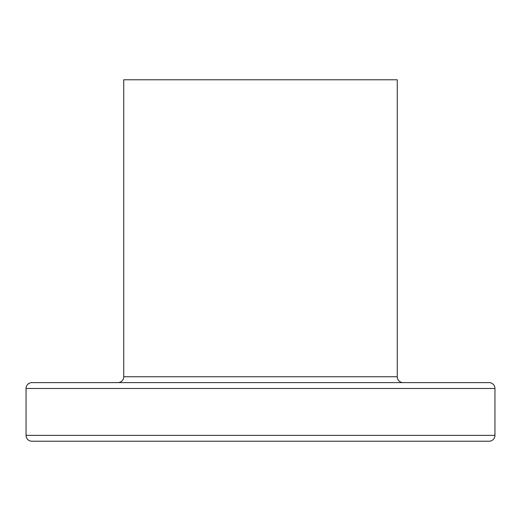 <?xml version="1.0" encoding="UTF-8"?>
<svg xmlns="http://www.w3.org/2000/svg" width="521" height="521" viewBox="0 0 521 521"><rect width="100%" height="100%" fill="white"/><g stroke="black" fill="none" stroke-linecap="round" stroke-linejoin="round"><path stroke-width="0.78" d="M489.089 382.609L487.988 382.609L489.089 382.609A5.861 5.861 0 0 1 494.95 388.471L494.95 435.361L26.05 435.361A5.861 5.861 0 0 0 31.911 441.222L489.089 441.222A5.861 5.861 0 0 0 494.95 435.361L494.95 388.471A5.861 5.861 0 0 0 489.089 382.609L31.911 382.609A5.861 5.861 0 0 0 26.05 388.471L494.95 388.471L26.05 388.471L26.05 435.361L494.95 435.361A5.861 5.861 0 0 1 489.089 441.222L33.012 441.222M403.124 382.609A5.861 5.861 0 0 1 397.262 376.748L397.262 79.778L123.737 79.778L123.737 376.748A5.861 5.861 0 0 1 117.876 382.609A5.861 5.861 0 0 0 123.737 376.748L397.262 376.748A5.861 5.861 0 0 0 403.124 382.609M31.911 441.222A5.861 5.861 0 0 1 26.05 435.361L26.05 388.471A5.861 5.861 0 0 1 31.911 382.609M487.988 382.609L33.012 382.609M397.262 79.778L397.262 376.748L123.737 376.748L123.737 79.778L397.262 79.778"/></g></svg>
